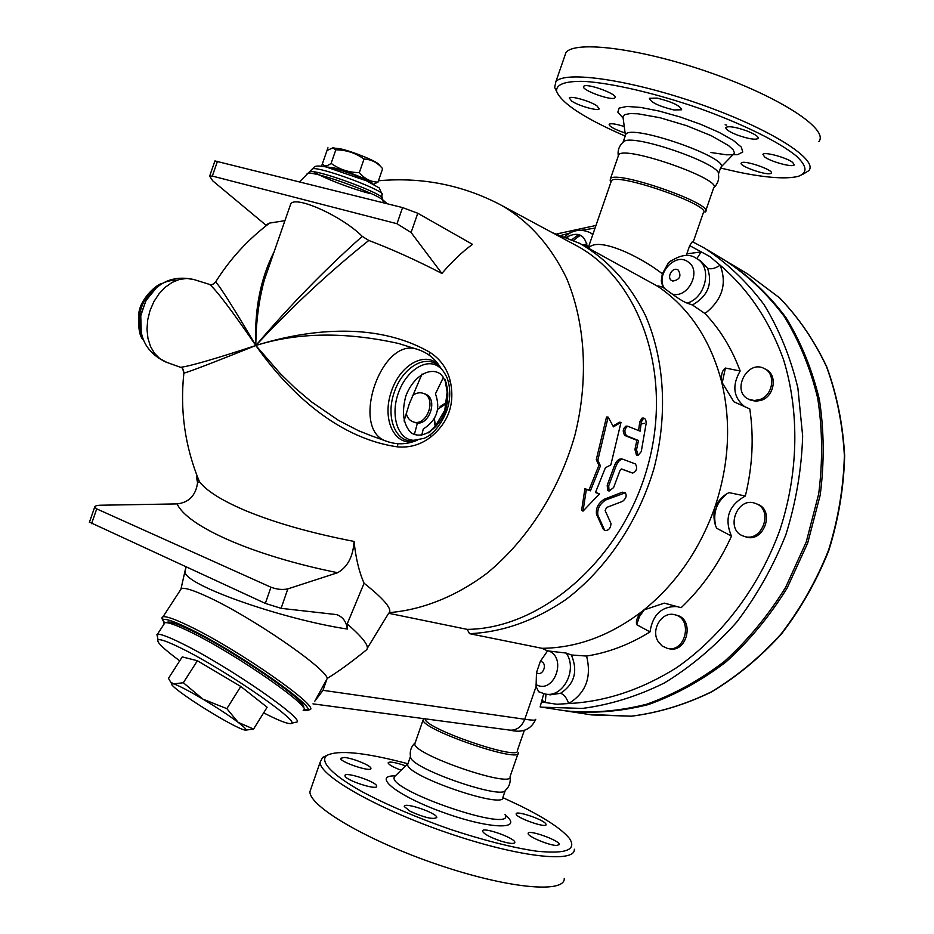 <?xml version="1.0" encoding="UTF-8"?>
<svg xmlns="http://www.w3.org/2000/svg" width="934" height="934" viewBox="0 0 934 934"><rect width="100%" height="100%" fill="white"/><g stroke="black" fill="none" stroke-linecap="round" stroke-linejoin="round"><path stroke-width="1.4" d="M618.273 156.071L618.717 154.799C624.251 144.817 724.515 179.993 713.588 188.073L705.719 210.839M622.885 142.342L624.332 141.174C635.494 134.122 722.099 164.524 718.456 174.203C719.297 179.328 717.756 183.846 713.809 187.746M625.348 135.64L625.815 134.274C631.606 123.58 731.859 158.792 720.674 167.571L718.456 173.993M625.196 136.084C584.719 118.455 561.871 103.592 556.641 91.485C555.812 84.387 564.942 81.025 584.054 81.375C611.513 83.033 655.341 93.155 699.006 108.274C742.367 123.767 779.236 142.003 796.293 155.978C807.139 166.135 807.793 172.93 798.266 176.351C786.615 179.235 767.118 177.915 739.798 172.416L720.511 168.062M770.678 173.49C766.043 175.662 738.164 165.68 741.269 162.948L741.748 162.633C746.044 160.298 774.438 170.42 771.239 173.14L770.678 173.49M792.674 162.388L794.25 164.909C792.873 167.711 770.842 161.757 764.596 156.924L762.926 154.332C764.199 151.506 786.58 157.554 792.674 162.388M746.686 130.853C754.952 134.146 758.793 136.703 758.186 138.512C755.221 140.03 748.297 138.886 737.428 135.091C729.15 131.799 725.309 129.242 725.893 127.409C728.812 125.892 735.735 127.036 746.686 130.853M657.046 98.093C672.106 101.829 680.314 105.717 681.657 109.78L673.858 109.955C658.89 106.242 650.741 102.355 649.399 98.292L657.046 98.093M583.843 86.232C586.926 82.787 618.857 94.603 615.004 97.743L614.829 97.907C611.338 101.164 580.002 89.524 583.727 86.348L583.843 86.232M571.713 101.105L569.273 97.965C570.557 95.513 590.113 101.059 596.931 105.834L599.254 108.893C597.888 111.321 578.636 105.869 571.713 101.105M625.091 132.955L620.561 131.402C612.576 128.262 608.793 125.88 609.213 124.245C611.011 123.16 616.02 123.918 624.251 126.534M803.135 174.156L808.809 170.665C818.756 159.726 770.398 128.81 700.663 104.351C631.034 79.775 564.416 70.295 555.847 81.772L554.656 87.469L556.676 91.614M555.847 81.772L565.946 52.608C574.9 40.045 641.856 48.51 711.474 73.121C781.198 97.591 829.17 129.569 818.861 141.583M610.708 181.336L610.451 178.686C615.693 169.544 715.981 204.698 705.333 211.936M611.046 181.908L611.431 180.764C616.51 171.973 713.529 205.982 703.267 212.94L703.594 212.8M722.087 383.384L725.403 368.054L740.16 370.985C731.824 348.569 720.102 329.41 704.983 313.532L692.433 304.986L687.179 303.141C706.221 297.584 712.607 266.459 696.414 258.426C689.245 253.231 679.94 254.655 668.499 262.723L662.311 273.79C639.592 255.939 597.071 235.975 588.618 248.199M668.499 262.723L670.589 260.913M686.21 255.589L689.689 245.63L692.386 241.661L704.516 248.14L692.386 241.661M582.139 244.685L658.073 286.516C689.199 307.846 710.377 339.591 721.608 381.749C731.427 422.518 729.15 464.443 714.767 507.536C699.484 550.324 675.329 584.871 642.312 611.198C610.392 635.587 576.955 647.951 542 648.313L469.533 633.672L467.222 629.376L388.649 613.276L367.412 648.068M662.311 273.79L661.284 280.912L662.918 287.287C658.54 285.816 656.917 285.559 658.073 286.516M687.179 303.141C684.038 302.056 679.006 299.008 672.095 294L662.918 287.287M725.403 368.054C722.204 370.261 720.943 374.838 721.608 381.749L733.855 401.76L749.804 408.94C754.03 437.439 752.547 466.463 745.344 496.012L729.045 492.65C723.406 495.207 718.643 500.169 714.767 507.536C713.261 515.755 713.915 522.666 716.728 528.294L731.497 536.116C724.002 518.65 728.625 505.282 745.344 496.012M404.048 421.024L409.209 404.118L422.028 374.009M552.181 232.589L579.839 243.435C607.59 259.348 629.504 283.446 645.569 315.727C664.599 359.894 667.938 415.14 653.94 468.588C638.249 521.662 606.248 568.923 566.051 599.441C534.727 620.795 502.562 632.201 469.533 633.672M503.041 206.169L574.48 244.591C638.926 277.41 673.659 372.619 647.892 465.657C622.616 558.801 541.918 628.792 467.222 629.376M744.643 406.687C733.33 397.382 731.836 385.485 740.16 370.985M731.497 536.116C718.9 563.856 702.111 587.719 681.131 607.707L664.284 603.13L644.273 609.844L642.312 611.198C637.49 616.323 635.622 620.818 636.719 624.683L639.416 616.65L644.191 609.89M538.708 691.825L536.081 686.537L536.478 672.608L540.401 661.237L547.569 650.87L566.179 653.076L571.41 654.991L586.575 656.053C608.373 652.644 629.516 644.6 650.006 631.909C652.679 614.584 661.716 606.131 677.115 606.563M764.514 368.673L765.798 369.339C777.497 374.441 774.811 395.549 761.829 400.137L755.956 401.293L750.119 399.927M674.978 614.806L676.379 615.167C695.013 618.798 687.389 653.543 668.966 648.721L668.697 648.663M755.804 503.578L757.089 504.068C775.757 510.011 763.708 543.845 745.437 536.77L745.145 536.676M760.288 399.39L754.403 400.546L748.811 399.308C730.832 391.778 747.2 359.111 764.269 368.545C775.967 373.658 773.282 394.79 760.288 399.39M658.003 641.296C650.554 629.458 662.136 610.976 674.71 614.735C693.367 618.366 685.719 653.17 667.296 648.348L661.984 645.896L658.003 641.296M743.721 536.186C724.492 530.36 736.961 495.767 755.524 503.461C774.216 509.415 762.144 543.296 743.849 536.221L743.721 536.186M696.822 258.671L701.119 251.923L686.852 253.861M696.414 258.438L700.617 260.89L707.54 268.221C710.867 269.529 715.07 268.537 720.161 265.233L709.922 256.605L689.689 245.63M595.051 228.094L581.532 230.266M571.958 239.606L576.395 236.244L578.788 236.384L580.843 235.345M576.395 236.244L579.477 234.726M421.689 435.407L423.265 428.998C436.715 420.452 440.778 408.718 435.454 393.809L443.51 377.184M424.713 393.879L424.935 393.961C439.213 398.293 428.753 427.947 414.883 422.448L414.743 422.401M412.256 395.829C415.735 393.016 419.296 392.14 422.915 393.214L423.137 393.296C437.427 397.627 426.955 427.317 413.073 421.818C409.536 420.498 407.247 417.673 406.232 413.33M566.401 237.271C578.111 231.2 585.093 234.609 587.334 247.498M571.41 654.991C578.123 671.242 574.503 684.015 560.575 693.297C563.973 694.406 566.658 697.826 568.631 703.547C585.828 693.075 591.806 677.243 586.575 656.053M545.981 694.16L545.304 702.52L556.862 704.259L568.631 703.547C605.664 701.632 641.751 689.619 676.881 667.518C722.18 635.891 759.295 586.821 779.855 530.103C798.663 472.791 799.644 411.544 783.393 359.17C769.289 320.455 748.216 289.143 720.161 265.233C727.271 283.889 722.216 299.989 704.983 313.532M560.575 693.297L550.184 694.849L545.398 694.055C563.284 697.955 577.924 669.188 566.179 653.076M540.109 706.921L541.977 707.201L540.109 706.921L543.751 693.729M535.661 719.343C536.279 720.453 532.637 720.418 524.756 719.262L323.012 690.319L314.816 701.165L326.935 679.018L323.012 690.319M547.569 650.87L542 648.313M354.068 541.428C311.185 533.092 275.086 522.853 245.77 510.723C221.988 500.636 206.531 490.945 199.409 481.652L196.42 476.632L197.553 482.808C195.79 495.452 188.983 502.48 177.145 503.905L100.603 505.224C96.739 505.352 94.766 505.983 94.673 507.127L96.727 508.878L270.942 587.217C276.978 589.447 282.617 590.008 287.835 588.887L337.629 572.717C347.623 567.008 353.11 556.582 354.068 541.428C355.749 558.018 359.088 571.958 364.085 583.236L347.214 623.935C363.945 638.506 370.261 647.239 366.151 650.134C350.939 662.475 338.003 671.873 327.355 678.329L326.935 679.018M650.006 631.909L636.719 624.683M715.257 523.717C713.307 511.96 716.892 502.247 726.045 494.6M364.085 583.236C383.384 598.577 391.825 608.361 389.408 612.611L388.649 613.276M284.928 220.657L269.657 223.074L265.735 224.989L212.789 180.892L209.648 176.129L214.855 161.138M387.201 203.729L382.531 199.584M441.899 273.452L411.088 232.519L417.778 213.256L472.499 244.334C462.26 251.818 452.068 261.52 441.899 273.452C416.447 260.271 392.082 249.273 368.813 240.458L362.24 236.36C342.474 216.431 296.183 195.404 290.801 203.729L289.844 206.507M182.947 369.689L183.87 373.156C190.116 371.498 214.108 362.287 255.834 345.51C283.422 384.715 332.422 437.486 397.475 446.861C410.049 447.958 421.304 444.537 431.239 436.61C448.659 422.063 455.021 403.675 450.34 381.446C447.503 369.14 440.778 359.497 430.177 352.503C373.32 319.556 302.067 331.01 255.834 345.51C292.073 306.667 329.725 271.654 368.813 240.458M274.129 251.771C260.411 278.764 254.317 310.006 255.834 345.51C233.29 307.403 219.887 286.213 215.626 281.94L212.532 284.52M411.088 232.519L396.985 223.716L212.333 176.071L209.648 176.129M417.778 213.256L402.577 207.582L214.925 160.928M89.454 522.129L265.338 603.399L281.099 608.338L336.625 614.607C342.778 616.779 346.351 621.6 347.331 629.049L347.214 623.935M185.808 568.292L184.92 571.97C185.796 585.618 283.574 619.511 347.331 629.049M327.355 678.329C324.6 667.145 250.254 616.23 207.652 596.814C193.536 590.276 184.792 587.498 181.406 588.502L180.204 590.346M209.578 284.426L209.671 284.461C216.746 290.614 232.134 310.964 255.834 345.51C215.089 358.901 189.999 366.163 180.566 367.319L180.18 367.179M428.741 354.838L430.177 352.503M371.183 435.746L358.376 430.656L338.423 420.335L311.209 401.655L295.074 387.972L280.433 373.74L255.834 345.51C297.666 332.341 345.253 331.663 398.596 343.49L417.802 349.491C427.667 352.725 435.267 358.819 440.614 367.751M445.144 379.869L447.141 392.046L445.004 379.589M448.46 381.854L450.34 381.446M435.162 426.336L428.216 432.897L435.162 426.336L444.771 410.341L447.141 392.046M429.862 434.917L431.239 436.61M397.861 443.708L397.475 446.861M387.412 441.572L371.172 435.746M362.24 236.36C325.359 269.144 289.89 305.523 255.834 345.51C255.951 322.207 258.788 300.339 264.369 279.885L271.07 260.574M367.856 181.429C362.929 177.553 337.209 168.283 331.021 168.155M372.736 183.811C372.433 181.278 347.004 170.864 333.391 167.758L325.779 166.894M322.405 163.835L321.6 166.159L322.393 163.824L323.397 164.898C325.079 166.497 327.647 165.995 331.126 163.368L331.138 163.38C339.486 169.439 348.872 172.521 359.31 172.65C364.587 178.803 370.81 181.967 377.978 182.118L373.565 184.255M359.31 172.65L364.026 159.06C355.644 153.001 346.245 149.93 335.843 149.825L332.726 147.957L327.017 150.479L327.962 147.747L327.04 150.456M331.126 163.368L335.82 149.825M332.446 147.946L339.999 148.716C353.507 151.67 378.62 162.061 379.239 164.898L379.297 165.306M377.978 182.118L382.636 168.704C377.534 162.574 371.335 159.352 364.026 159.06M321.576 166.159L327.962 147.747M309.294 709.817C323.514 709.233 238.509 649.515 188.89 625.92C174.845 619.125 166.217 616.078 163.018 616.779L162.399 617.059C161.36 617.888 162.177 619.814 164.851 622.85M304.017 709.291L307.368 709.945M164.15 623.912L162.971 619.744C165.283 618.331 173.922 621.238 188.878 628.489C239.034 652.411 323.911 712.525 305.862 710.599L303.573 710.4M166.789 622.674L167.63 622.126C170.583 621.495 178.569 624.332 191.587 630.648C235.135 651.453 310.753 703.827 303.223 707.47M163.975 624.192L164.933 622.721C167.945 622.091 176.106 625.009 189.415 631.477C236.232 653.882 316.498 710.132 303.176 710.587M296.031 722.204C309.119 722.169 228.468 666.14 181.756 643.374C168.47 636.813 160.356 633.777 157.414 634.291L157.624 637.724M179.725 660.817C163.438 648.791 156.223 641.81 158.079 639.872C160.274 638.879 168.155 641.751 181.745 648.5C227.429 670.892 305.64 725.449 290.159 723.581C286.364 723.57 277.526 719.986 263.645 712.852M170.84 682.205L173.642 683.886L171.587 683.641L168.47 678.341L182.247 656.894L197.389 660.747L240.797 686.467L267.124 707.248L253.569 729.057L245.408 730.154M240.797 686.467L226.845 708.661L238.205 722.391L253.569 729.057M171.587 683.641C170.77 684.318 173.607 687.085 180.064 691.954C189.275 698.772 200.682 706.267 214.306 714.452C227.814 722.472 237.458 727.539 243.214 729.641L245.315 730.154C247.3 730.131 244.93 727.551 238.205 722.391C229.005 715.491 217.225 707.739 202.865 699.111L226.845 708.661M173.642 683.886L183.333 682.742L202.865 699.111C188.703 690.728 178.966 685.661 173.642 683.886M197.389 660.747L183.333 682.742M612.984 426.021L619.382 422.238L621.017 422.331L610.836 464.922L605.43 467.724L595.46 492.545L599.465 493.911L583.003 511.143L586.342 489.439L590.416 490.829L600.434 465.903L597.842 460.135L608.162 417.089L613.428 426.861L621.017 422.331M595.553 492.323L599.465 493.911M583.003 511.143L581.649 510.221L584.894 488.692L588.969 490.081L598.892 465.389L596.289 459.656L606.516 416.996L608.162 417.089M604.812 530.57C608.571 530.64 610.638 528.317 611.011 523.577L605.104 510.478L606.68 507.442L622.558 501.371C626.119 498.487 627.018 495.627 625.255 492.813L605.757 499.959C599.686 503.951 597.059 509.018 597.865 515.183L604.812 530.57L603.201 529.099L596.511 514.284C595.682 508.154 598.285 503.134 604.333 499.188L622.383 492.183L625.185 492.778M638.576 430.551L639.767 421.841L642.02 418.117L643.654 418.093C645.417 418.444 646.235 420.347 646.094 423.814L641.249 451.624L638.027 455.383L636.521 449.779L638.494 440.498L626.504 435.723C624.04 431.975 624.426 428.799 627.66 426.208L640.117 431.181L641.389 421.853L643.654 418.093M637.969 455.372L636.451 455.068L634.933 449.499L636.883 440.311L624.893 435.536C622.418 431.812 622.803 428.671 626.025 426.114L626.165 426.114M631.256 472.616L621.285 468.95M609.085 491.074L613.603 487.583L620.013 470.444L621.565 468.973L632.715 473.071C636.708 471.086 637.618 468.051 635.447 463.953L623.118 459.318C620.141 459.108 617.678 461.606 615.74 466.825L608.688 485.855L609.085 491.074L607.625 490.385L607.205 485.213L614.187 466.346C616.113 461.186 618.577 458.711 621.554 458.921L622.453 459.236M596.289 459.656L597.842 460.135M598.892 465.389L600.434 465.903M588.969 490.081L590.416 490.829M584.894 488.692L586.342 489.439M636.883 440.311L638.494 440.498M425.168 718.83L425.18 718.888C423.919 728.38 521.359 761.735 517.378 750.469L524.359 730.283M423.709 718.631L423.102 719.916C421.771 729.781 522.491 764.257 518.382 752.547M415.233 742.682L414.813 743.896C413.19 754.59 513.922 789.043 510.104 776.493L518.031 753.575M410.376 756.248L410.797 758.058C415.373 770.013 502.469 799.773 505.364 790.398C509.193 786.918 510.758 782.435 510.081 776.948M408.123 763.183L407.679 764.491C405.811 775.921 506.555 810.338 502.994 797.064L505.247 790.549M502.912 797.648L520.728 806.019C545.76 818.476 562.011 829.299 569.495 838.499C576.955 849.928 565.934 854.155 536.42 851.166C512.136 847.57 483.217 840.226 449.639 829.135C416.015 817.308 386.804 804.804 361.983 791.635C331.979 774.858 319.58 761.49 326.596 755.536C338.003 749.663 365.054 752.395 407.726 763.708M545.865 823.905L546.086 824.512C546.927 828.738 515.463 817.635 516.175 813.958C515.393 810.07 543.506 819.48 545.865 823.905M556.606 845.48C548.842 845.398 527.453 836.374 528.154 833.49C527.36 828.925 559.991 840.483 559.361 844.558L556.606 845.48M501.079 841.149C490.105 837.366 483.917 834.039 482.516 831.143C481.64 826.228 515.416 837.996 514.832 842.398C514.225 844.114 509.637 843.706 501.079 841.149M410.213 811.319L404.27 806.544C403.301 801.547 437.287 813.012 436.797 817.507C433.271 819.725 424.41 817.659 410.213 811.319M345.008 775.885L344.985 775.722C343.969 770.97 377.126 781.898 376.682 786.159C377.791 790.818 345.37 780.299 345.008 775.885M344.389 757.462C352.76 758.104 371.312 765.693 370.926 768.332C372.001 772.71 340.081 762.202 340.56 758.326L344.389 757.462M401.095 770.2C393.167 767.199 388.836 764.771 388.112 762.915C388.766 761.455 393.202 761.969 401.433 764.456L405.519 765.88M326.118 755.758L322.534 757.474L320.07 762.413C319.918 776.154 378.457 809.404 448.518 833.21C518.603 857.19 575.613 863.401 574.34 849.239M311.419 787.374L309.913 791.717C309.399 806.544 367.576 840.81 437.672 864.592C507.757 888.549 565.152 893.698 564.253 878.45M562.42 710.377L565.642 710.879C592.168 713.401 619.16 711.194 646.62 704.236C673.881 694.499 699.846 680.209 724.504 661.342C747.912 640.07 768.297 615.378 785.669 587.252L806.217 542.059L818.674 494.028C822.854 461.279 822.527 429.325 817.694 398.153C810.362 368.066 799.142 340.735 784.035 316.159C767.012 293.603 747.375 275.04 725.111 260.469L707.33 249.822M586.961 243.902L582.874 245.082M417.463 422.927L414.311 434.625M446.557 403.325L437.684 409.337M434.345 418.63L435.513 425.939M435.221 426.266L434.485 422.343M440.136 406.547L446.709 402.309M564.311 710.669L567.533 711.171C594.001 713.693 620.935 711.498 648.348 704.575C675.539 694.884 701.446 680.653 726.068 661.867C749.43 640.689 769.791 616.09 787.14 588.07L807.7 543.039L820.192 495.16C824.418 462.505 824.15 430.621 819.375 399.507C812.125 369.479 800.987 342.171 785.973 317.583C769.056 295.016 749.5 276.429 727.329 261.789M587.194 245.292L584.637 246.039M622.966 116.715L625.021 114.59L630.065 113.574L637.875 113.773L660.081 117.742L686.665 125.693L711.439 135.792L728.637 145.657L733.132 149.79L734.568 153.071L720.978 167.093M710.984 152.522L726.57 154.81L737.591 154.659L742.752 152.02L741.304 147.082L733.202 140.298L719.133 132.406L700.617 124.28L679.754 116.855L658.984 111.029L640.701 107.433L626.936 106.453L619.102 108.11L617.841 112.15L623.06 118.069M726.687 125.098L725.134 124.806M664.599 288.536C654.757 274.97 675.189 251.713 688.136 261.94C702.205 270.708 687.961 299.102 672.095 294M707.54 268.221C712.805 283.971 707.774 296.218 692.433 304.986M678.329 270.171C681.575 276.125 679.765 279.756 672.9 281.041C665.382 279.313 672.223 265.618 678.329 270.171M592.833 234.527L590.148 232.683C581.006 228.561 572.589 229.892 564.883 236.687M570.149 235.123L567.23 237.598M561.217 235.356L569.915 233.033M542.012 700.243L545.304 702.52L541.393 702.041M536.081 686.537L524.756 719.262C521.674 726.827 516.736 730.458 509.964 730.143L312.96 703.862M545.012 693.997L538.358 691.639M548.667 650.905C567.58 657.991 553.699 694.919 536.023 684.564M536.478 672.608C542.385 677.162 548.06 664.156 541.311 661.517L540.401 661.237M565.642 710.879L541.977 707.201L582.442 708.416C610.194 704.773 637.572 696.262 664.576 682.871C690.856 666.783 714.93 646.491 736.809 621.997C756.925 595.46 773.282 566.354 785.891 534.668C796.025 502.118 801.606 469.242 802.656 436.015L797.881 387.96C790.526 357.337 779.236 329.539 763.989 304.566C746.826 281.671 727.002 262.863 704.516 248.14M378.445 180.764C421.771 176.9 462.517 184.944 500.717 204.908C528.481 220.739 550.395 245.093 566.459 277.982C585.49 323.047 588.852 379.928 574.819 435.524C559.081 490.794 526.974 540.634 486.567 573.581C455.652 596.639 422.145 609.879 389.408 612.611M396.985 223.716L402.577 207.582M212.333 176.071L217.47 161.29M383.349 202.771L383.022 201.394C388.521 197.95 316.194 170.875 307.881 173.327L306.854 174.063M177.145 503.905C186.975 526.064 252.273 555.555 337.629 572.717M287.835 588.887L281.099 608.338M96.727 508.878L91.579 523.682M270.942 587.217L265.338 603.399M194.109 279.593L186.858 278.46L179.491 279.418L172.16 282.395L165.213 287.263L159.013 293.801L153.865 301.682L150.024 310.532L147.7 319.895L146.988 329.305L147.946 338.295L150.479 346.432L154.484 353.297L159.726 358.598L166.812 362.38M143.124 339.334C132.324 322.545 142.984 290.696 161.664 283.819M158.71 285.839L152.289 291.268L146.883 298.366L140.509 315.365L139.972 326.188L142.05 336.135M416.424 440.533C406.594 444.572 396.681 444.829 386.664 441.303C349.269 430.014 381.364 335.329 417.802 349.491M442.436 417.44L447.573 402.099M438.758 366.77C426.464 357.348 405.73 370.763 398.094 393.798C390.143 416.716 398.409 440.136 413.832 440.288L423.732 438.396C427.959 437.065 438.957 430.376 446.674 410.948C450.667 399.332 450.783 388.217 447.036 377.628C444.047 371.685 441.28 368.066 438.77 366.77M432.57 429.15L429.558 432.314M416.155 440.253C397.382 445.6 384.808 419.646 394.113 392.677C402.939 365.544 428.636 352.433 440.381 368.043M446.277 382.461L446.837 387.972M369.911 193.466C352.865 189.38 322.113 177.542 314.174 171.938M311.839 169.755L312.341 168.914C318.272 165.552 389.42 192.241 381.831 194.914L382.006 197.669M382.73 200.32L382.286 198.72C387.54 195.334 318.132 169.334 310.088 171.728L309.107 172.451M176.795 280.27C164.302 279.838 153.97 286.691 145.809 300.841L140.754 315.774C139.294 324.822 140.205 332.948 143.486 340.128M417.568 440.101C396.693 449.394 380.897 421.724 391.276 391.731C401.071 361.528 430.376 348.989 441.408 369.012M445.495 380.57L445.763 382.333M147.63 297.736L145.506 300.981M140.579 315.47L140.275 319.848M445.436 410.458C438.373 429.5 421.794 440.334 410.808 432.57C403.208 424.246 401.55 412.069 405.846 396.028C413.213 376.332 430.341 365.988 440.941 374.359C448.18 382.963 449.674 395 445.436 410.458M622.383 492.183L623.842 492.837M604.333 499.188L605.757 499.959M596.511 514.284L597.865 515.183M603.201 529.099L604.485 530.092M639.767 421.841L641.389 421.853M624.893 435.536L626.504 435.723M634.933 449.499L636.521 449.779M631.115 472.581L632.657 473.048M621.881 459.026L622.838 459.271M614.187 466.346L615.74 466.825M607.205 485.213L608.688 485.855M509.754 730.108L509.964 730.143C522.164 733.155 530.652 729.746 535.462 719.927M505.049 814.378C516.724 834.576 384.528 789.452 394.533 776.633L395.654 775.524M395.292 775.885C371.242 775.278 397.545 796.188 444.024 812.72C490.467 829.474 524.453 830.104 505.329 815.242M729.536 263.119L747.83 274.071L779.446 297.759C798.383 317.315 814.063 340.256 826.473 366.583C836.666 394.463 842.631 424.129 844.371 455.57C843.507 487.455 838.242 518.989 828.563 550.173C816.468 580.504 800.707 608.361 781.279 633.742C760.136 657.151 736.798 676.543 711.288 691.907C685.031 704.668 658.365 712.77 631.291 716.191L588.548 714.428M644.518 423.3L641.133 423.989M618.273 155.721C617.456 149.849 619.476 145.004 624.332 141.174M623.165 141.945L625.815 134.274M625.383 135.115L622.99 116.937M556.641 91.485L554.656 87.469M610.451 178.686L618.717 154.799M611.023 181.967L610.065 180.028M693.191 242.058L703.267 212.94M588.175 247.954L611.431 180.764M750.364 400.044L748.811 399.308M668.966 648.721L667.296 648.348M745.437 536.77L743.849 536.221M573.604 240.353L578.391 236.617M592.938 234.224L590.148 232.683M424.935 393.961L423.277 393.342M414.883 422.448L413.073 421.818M669.83 604.567L668.125 604.123M595.974 225.456L556.839 233.932M269.657 223.074C248.059 239.338 230.056 258.963 215.626 281.94C213.022 284.695 211.037 285.535 209.671 284.461L193.898 279.535C173.199 275.005 157.169 282.115 145.809 300.841L157.005 286.983M141.326 334.103L140.754 315.762C138.395 337.571 146.79 353.005 165.948 362.077L180.566 367.319C182.457 367.506 183.554 369.455 183.87 373.156C179.865 410.738 185.049 446.896 199.409 481.652L197.553 482.808M299.522 181.815L312.341 168.914C314.956 167.781 312.178 164.442 326.083 166.952L366.653 180.881L379.216 187.932L381.948 194.015M181.044 588.654L185.936 566.973M94.673 507.127L89.384 522.351M271.058 260.598L290.801 203.729M143.509 340.209C139.645 336.765 138.057 328.184 138.734 314.466C139.528 298.962 157.437 283.539 162.458 283.376M324.985 166.731L323.397 164.898M333.893 147.759L332.726 147.957M379.239 164.898L381.084 167.034M181.406 588.502L163.018 616.779M306.936 710.33L308.477 709.968M162.971 619.744L162.399 617.059M167.63 622.126L167.233 622.733M164.933 622.721L157.414 634.291M291.034 723.36L295.424 722.297M158.079 639.872L156.924 634.466M627.66 426.208L626.025 426.114M631.186 472.592L632.715 473.071M621.554 458.921L623.118 459.318M414.813 743.896L423.102 719.916M415.011 742.95C410.75 747.037 409.349 752.08 410.797 758.058M407.679 764.491L410.341 756.785M407.831 763.603L394.51 776.668M326.596 755.536L322.534 757.474M309.913 791.717L320.07 762.413M567.533 711.171L591.736 714.919L631.466 716.203C658.633 712.759 685.369 704.656 711.65 691.872C737.195 676.508 760.521 657.127 781.665 633.731C801.068 608.384 816.806 580.574 828.878 550.289C838.545 519.164 843.799 487.676 844.651 455.827C842.923 424.41 836.946 394.755 826.742 366.84C814.308 340.49 798.593 317.49 779.586 297.864L747.83 274.071"/></g></svg>
